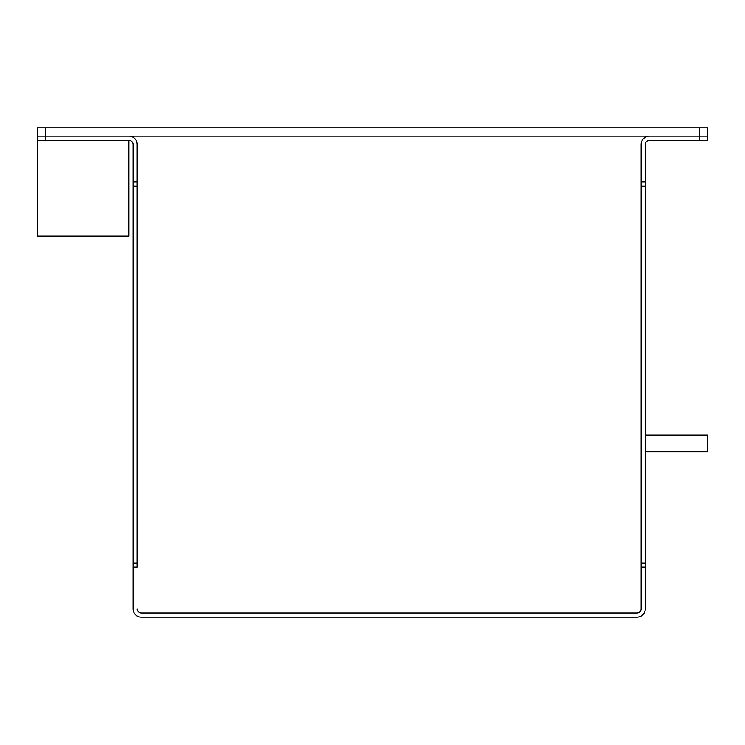 <?xml version="1.0" encoding="UTF-8"?>
<svg xmlns="http://www.w3.org/2000/svg" width="745" height="745" viewBox="0 0 745 745"><rect width="100%" height="100%" fill="white"/><g stroke="black" fill="none" stroke-linecap="round" stroke-linejoin="round"><path stroke-width="1.12" d="M137.201 186.138L133.038 186.138L133.038 563.034L133.038 144.493A4.163 4.163 0 0 0 128.876 140.321L37.25 140.321L37.25 127.833L37.25 136.158L37.25 127.833L37.25 136.158L45.575 136.158L45.575 127.833L37.25 127.833L37.25 136.158L707.75 136.158L707.75 127.833L699.425 127.833L699.425 136.158L649.444 136.158A8.325 8.325 0 0 0 641.119 144.493L641.119 181.966L645.282 181.966L645.282 563.034L641.119 563.034M45.575 127.833L699.425 127.833M128.876 140.321L128.876 236.109L37.25 236.109L37.25 127.833M707.75 136.158L699.425 136.158L699.425 140.321L707.75 140.321L707.75 136.158M699.425 140.321L649.444 140.321A4.163 4.163 0 0 0 645.282 144.493L645.282 181.966M645.282 563.034L645.282 567.196L641.119 567.196L641.119 608.842L641.119 144.493A8.325 8.325 0 0 1 645.282 137.276L645.282 136.158L133.038 136.158L133.038 137.276A8.325 8.325 0 0 1 137.201 144.493A8.325 8.325 0 0 0 128.876 136.158L45.575 136.158L45.575 140.321M645.282 567.196L645.282 608.842A8.325 8.325 0 0 1 636.956 617.167L141.364 617.167A8.325 8.325 0 0 1 133.038 608.842L133.038 567.196L137.201 567.196L137.201 144.493L137.201 181.966L133.038 181.966M133.038 567.196L133.038 563.034L137.201 563.034M641.119 186.138L645.282 186.138M137.201 608.842A4.163 4.163 0 0 0 141.364 613.005A4.163 4.163 0 0 1 137.201 608.842M636.956 613.005L141.364 613.005L636.956 613.005A4.163 4.163 0 0 0 641.119 608.842A4.163 4.163 0 0 1 636.956 613.005M645.701 451.833L707.75 451.833L707.75 435.173L645.701 435.173M645.282 423.514L645.282 457.402"/></g></svg>
